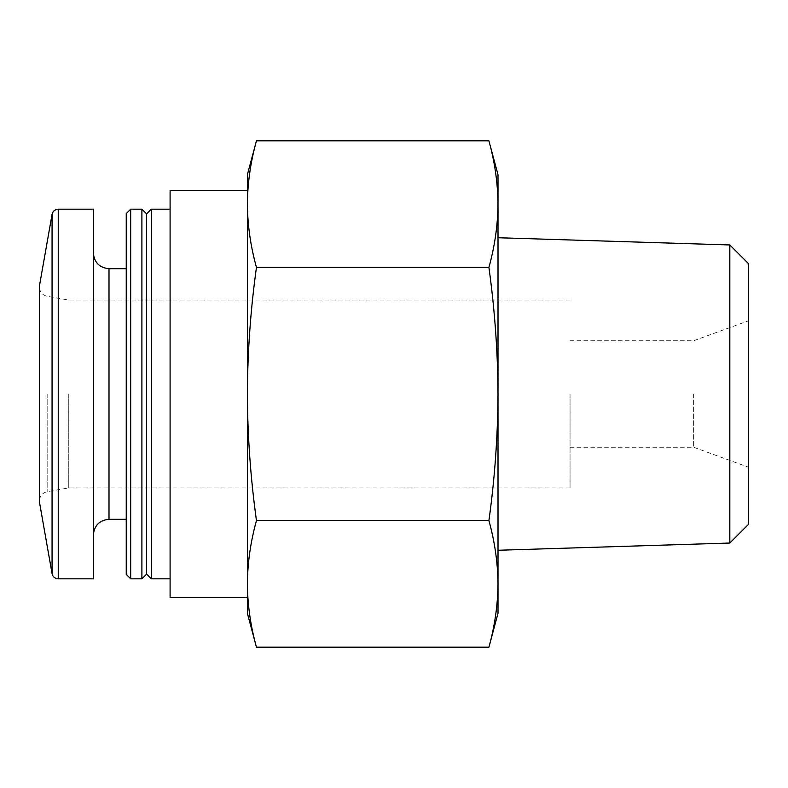 <?xml version="1.0" encoding="UTF-8"?>
<svg xmlns="http://www.w3.org/2000/svg" width="788" height="788" viewBox="0 0 788 788"><rect width="100%" height="100%" fill="white"/><g stroke="black" fill="none" stroke-linecap="round" stroke-linejoin="round"><path stroke-width="0.59" stroke-dasharray="3.94 2.96" d="M247.363 174.729L247.363 394C247.58 351.793 250.614 309.595 256.455 267.408C250.594 246.299 247.57 225.201 247.363 204.102L247.363 583.908C247.57 562.799 250.594 541.701 256.455 520.592C250.614 478.749 247.59 436.552 247.363 394L247.363 613.271M498.006 174.729L498.006 204.102C497.799 225.201 494.766 246.299 488.915 267.408C494.746 309.251 497.78 351.448 498.006 394C497.789 436.207 494.756 478.405 488.915 520.592C494.766 541.701 497.799 562.799 498.006 583.898C497.799 604.997 494.766 626.096 488.915 647.194M498.006 204.102L498.006 613.271M748.6 263.744L748.6 524.256M729.816 244.96L729.816 543.04M748.6 394L748.6 467.254L748.6 394M693.647 394L693.647 447.249L693.647 394M570.049 394L570.049 487.979L570.049 394M68.29 394L68.29 487.979L68.29 394M93.348 209.184L93.348 578.816M93.348 394L93.348 534.963L93.348 394M126.238 213.617L126.238 574.383M130.67 209.184L130.67 578.816M141.899 209.184L141.899 578.816M146.607 213.883L146.607 574.117M151.306 209.184L151.306 578.816M170.1 190.391L170.1 597.609M247.363 204.102C247.57 183.003 250.594 161.904 256.455 140.806M498.006 394L498.006 237.73L498.006 394M488.915 267.408L256.455 267.408M488.915 520.592L256.455 520.592M47.162 394L47.162 491.702L47.162 394M39.538 285.414L39.538 502.586M52.067 214.366L52.067 573.634M58.243 209.184L58.243 578.816M109.01 268.698L109.01 519.302M570.049 447.249L693.647 447.249L748.6 467.254M570.049 340.751L693.647 340.751L748.6 320.746M570.049 300.021L68.29 300.021L47.162 296.298C42.345 295.086 39.755 292.003 39.4 287.049L39.4 500.951C39.755 495.997 42.345 492.914 47.162 491.702L68.29 487.979L570.049 487.979"/><path stroke-width="1.18" d="M256.455 520.592C250.594 541.701 247.57 562.799 247.363 583.898L247.363 394C247.58 436.207 250.614 478.405 256.455 520.592L488.915 520.592C494.746 478.749 497.78 436.552 498.006 394C497.789 351.793 494.756 309.595 488.915 267.408C494.766 246.299 497.799 225.201 498.006 204.102C497.799 183.003 494.766 161.904 488.915 140.806C494.766 161.904 497.799 183.003 498.006 204.102L498.006 174.729L488.915 140.806L256.455 140.806C250.594 161.904 247.57 183.003 247.363 204.102C247.57 225.201 250.594 246.299 256.455 267.408C250.614 309.251 247.59 351.448 247.363 394L247.363 174.729L256.455 140.806M247.363 204.092L247.363 613.271L256.455 647.194C250.594 626.096 247.57 604.997 247.363 583.898C247.57 604.997 250.594 626.096 256.455 647.194L488.915 647.194C494.766 626.096 497.799 604.997 498.006 583.898C497.799 562.799 494.766 541.701 488.915 520.592M488.915 647.194L498.006 613.271L498.006 204.102M729.816 244.96L729.816 543.04L748.6 524.256L748.6 263.744L729.816 244.96L498.006 237.73M58.243 209.184L58.243 578.816L93.348 578.816L93.348 209.184L58.243 209.184C54.933 209.421 52.875 211.145 52.067 214.366L52.067 573.634L39.538 502.586L39.538 285.414L39.538 502.586M126.238 574.383L126.238 213.617L130.67 209.184L130.67 578.816L126.238 574.383M141.899 209.184L146.607 213.883L146.607 574.117L141.899 578.816L141.899 209.184L130.67 209.184M146.607 574.117L151.306 578.816L151.306 209.184L146.607 213.883M247.363 597.609L170.1 597.609L170.1 190.391L247.363 190.391M488.915 267.408L256.455 267.408M126.238 519.302L109.01 519.302L109.01 268.698C99.505 267.772 94.284 262.552 93.348 253.037M39.538 285.414L52.067 214.366M58.243 578.816C54.933 578.579 52.875 576.855 52.067 573.634M109.01 519.302C99.505 520.228 94.284 525.448 93.348 534.963M126.238 268.698L109.01 268.698M141.899 578.816L130.67 578.816M170.1 209.184L151.306 209.184M170.1 578.816L151.306 578.816M729.816 543.04L498.006 550.27"/></g></svg>
